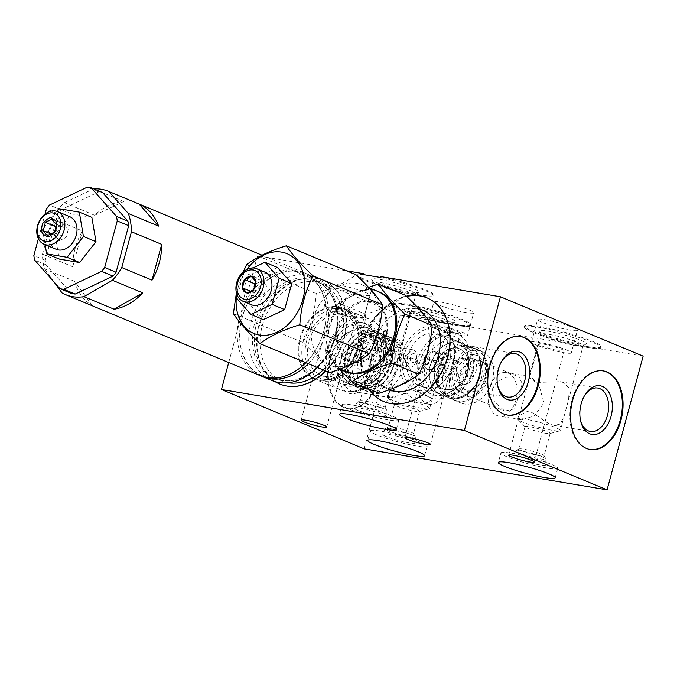 <?xml version="1.0" encoding="UTF-8"?>
<svg xmlns="http://www.w3.org/2000/svg" width="677" height="677" viewBox="0 0 677 677"><rect width="100%" height="100%" fill="white"/><g stroke="black" fill="none" stroke-linecap="round" stroke-linejoin="round"><path stroke-width="0.51" stroke-dasharray="3.38 2.54" d="M643.15 356.153L400.234 315.16L257.522 255.779L346.531 270.8M364.158 448.859L400.234 315.16M228.716 362.533L257.522 255.779M368.508 388.784A56.174 42.372 112.6 0 1 363.058 342.545A56.174 42.372 112.6 0 1 406.369 296.162M275.006 381.6A56.174 42.372 112.6 0 1 258.952 324.977A56.174 42.372 112.6 0 1 322.777 280.244A56.174 42.372 112.6 0 1 343.442 339.236A56.174 42.372 112.6 0 1 325.535 370.903M380.694 277.511A39.833 4.494 15.1 0 1 433.923 296.111A39.833 4.494 15.1 0 1 394.293 290.069A39.833 4.494 15.1 0 1 357.007 275.361A39.833 4.494 15.1 0 1 363.879 274.676M410.423 291.956A24.677 2.784 -164.9 0 0 419.055 292.43A24.677 2.784 -164.9 0 0 407.275 286.379A24.677 2.784 -164.9 0 0 380.508 279.516A24.677 2.784 15.1 0 0 371.715 279.66A24.677 2.784 15.1 0 0 386.085 285.889A24.677 2.784 15.1 0 0 410.423 291.956M364.124 273.77A39.833 4.494 -164.9 0 0 357.253 274.456A39.833 4.494 -164.9 0 0 394.539 289.172A39.833 4.494 -164.9 0 0 434.169 295.214A39.833 4.494 -164.9 0 0 380.939 276.614M586.984 346.463A39.833 4.494 15.1 0 1 545.704 336.02A39.833 4.494 15.1 0 1 524.379 326.035A39.833 4.494 15.1 0 1 538.689 326.365A39.833 4.494 15.1 0 1 579.969 336.808A39.833 4.494 15.1 0 1 601.294 346.793A39.833 4.494 15.1 0 1 586.984 346.463M456.391 324.418A39.833 4.494 15.1 0 1 415.111 313.976A39.833 4.494 15.1 0 1 393.777 303.998A39.833 4.494 15.1 0 1 408.096 304.328A39.833 4.494 15.1 0 1 449.367 314.771A39.833 4.494 15.1 0 1 470.701 324.757A39.833 4.494 15.1 0 1 456.391 324.418M570.017 330.105A20.623 2.327 15.1 0 1 548.641 324.698A20.623 2.327 15.1 0 1 537.606 319.527A20.623 2.327 15.1 0 1 545.01 319.696A20.623 2.327 15.1 0 1 566.378 325.104A20.623 2.327 15.1 0 1 577.422 330.274A20.623 2.327 15.1 0 1 570.017 330.105M466.258 312.596A20.623 2.327 15.1 0 1 444.891 307.189A20.623 2.327 15.1 0 1 433.847 302.018A20.623 2.327 15.1 0 1 441.26 302.187A20.623 2.327 15.1 0 1 462.628 307.595A20.623 2.327 15.1 0 1 473.672 312.766A20.623 2.327 15.1 0 1 466.258 312.596M362.508 295.087A20.623 2.327 15.1 0 1 341.14 289.68A20.623 2.327 15.1 0 1 330.097 284.509A20.623 2.327 15.1 0 1 337.501 284.678A20.623 2.327 15.1 0 1 358.878 290.086A20.623 2.327 15.1 0 1 369.921 295.257A20.623 2.327 15.1 0 1 362.508 295.087M364.209 331.019A39.833 25.768 -80.4 0 1 378.739 376.42A39.833 25.768 -80.4 0 1 347.267 408.51A39.833 25.768 -80.4 0 1 343.586 407.444A39.833 25.768 -80.4 0 1 329.047 362.043A39.833 25.768 -80.4 0 1 360.528 329.953A39.833 25.768 -80.4 0 1 364.209 331.019M361.23 330.071A39.833 25.768 99.6 0 1 364.911 331.138A39.833 25.768 -80.4 0 1 379.45 376.539A39.833 25.768 -80.4 0 1 347.978 408.629A39.833 25.768 -80.4 0 1 344.297 407.562A39.833 25.768 99.6 0 1 329.758 362.161A39.833 25.768 99.6 0 1 361.23 330.071L360.528 329.953M360.993 345.685A24.677 15.96 99.6 0 0 339.651 363.126A24.677 15.96 99.6 0 0 348.215 393.024A24.677 15.96 -80.4 0 0 365.775 384.494A24.677 15.96 -80.4 0 0 370.124 358.708A24.677 15.96 -80.4 0 0 360.993 345.685M366.562 383.216A22.036 14.251 -80.4 0 0 370.446 360.181A22.036 14.251 -80.4 0 0 362.288 348.545A22.036 14.251 99.6 0 0 360.257 347.961A22.036 14.251 99.6 0 0 342.841 365.707A22.036 14.251 99.6 0 0 350.881 390.824A22.036 14.251 -80.4 0 0 352.92 391.416A22.036 14.251 -80.4 0 0 366.562 383.216L365.775 384.494M389.224 397.297L390.781 397.805L403.577 394.006L413.359 380.939L408.595 363.761L400.632 355.019L399.481 354.579L398.431 355.087L402.113 359.572L405.616 357.998L413.833 358.979L415.94 359.986L429.667 359.673L432.595 360.409L438.628 366.029L438.011 377.58L433.432 394.556L429.641 402.036L423.7 403.357L421.179 402.688C417.32 401.182 412.521 398.262 406.784 393.929L398.567 392.609L394.149 389.089L387.913 394.09L389.224 397.297M452.38 323.784A22.036 2.488 -164.9 0 1 444.671 323.369A22.036 2.488 15.1 0 1 422.939 317.945A22.036 2.488 15.1 0 1 410.101 312.376A22.036 2.488 15.1 0 1 410.042 312.072A22.036 2.488 15.1 0 1 417.954 312.249A22.036 2.488 -164.9 0 1 440.795 318.029A22.036 2.488 -164.9 0 1 452.591 323.547A22.036 2.488 -164.9 0 1 452.38 323.784L455.579 321.973A24.677 2.784 -164.9 0 0 443.799 315.922A24.677 2.784 -164.9 0 0 417.04 309.059A24.677 2.784 15.1 0 0 408.248 309.194A24.677 2.784 15.1 0 0 422.617 315.431A24.677 2.784 15.1 0 0 446.955 321.499A24.677 2.784 -164.9 0 0 455.579 321.973M419.241 411.531A12.998 1.464 -164.9 0 0 419.545 411.328A12.998 1.464 -164.9 0 0 412.581 408.07A12.998 1.464 -164.9 0 0 399.117 404.66A12.998 1.464 -164.9 0 0 394.446 404.558A12.998 1.464 -164.9 0 0 394.598 404.88A12.998 1.464 -164.9 0 0 414.874 411.218A12.998 1.464 -164.9 0 0 419.241 411.531L429.176 408.823A22.036 2.488 -164.9 0 1 421.763 408.29A22.036 2.488 15.1 0 1 387.388 397.543A22.036 2.488 15.1 0 1 387.126 396.993A22.036 2.488 15.1 0 1 395.046 397.171A22.036 2.488 -164.9 0 1 417.878 402.95A22.036 2.488 -164.9 0 1 429.675 408.468L433.432 394.556M394.149 389.089C388.471 382.928 386.465 377.131 388.133 371.707C389.41 366.215 394.073 362.17 402.113 359.572M415.94 359.986C418.378 363.219 418.361 368.686 415.89 376.395C414.112 384.443 411.074 390.29 406.784 393.929M390.07 349.087A18.457 13.921 -67.4 0 1 396.857 368.474A18.457 13.921 112.6 0 1 375.887 383.174A18.457 13.921 112.6 0 1 369.1 363.786A18.457 13.921 -67.4 0 1 390.07 349.087L413.833 358.979M429.176 408.823A22.036 2.488 -164.9 0 0 429.675 408.468M402.713 368.863A29.475 22.231 -67.4 0 0 391.873 337.908A29.475 22.231 -67.4 0 0 358.378 361.374A29.475 22.231 112.6 0 0 369.227 392.33A29.475 22.231 112.6 0 0 402.713 368.863M393.523 365.038A29.475 22.231 112.6 0 1 360.037 388.513A29.475 22.231 112.6 0 1 349.188 357.558A29.475 22.231 112.6 0 1 382.683 334.083A29.475 22.231 112.6 0 1 393.523 365.038M377.758 337.578C354.164 332.068 340.582 382.429 364.954 385.01C388.547 390.527 402.13 340.159 377.758 337.578M379.509 333.439A29.289 22.096 -67.4 0 0 350.635 355.408A29.289 22.096 -67.4 0 0 360.68 388.573A29.289 22.096 -67.4 0 0 364.344 389.63A29.289 22.096 -67.4 0 0 393.219 367.653A29.289 22.096 -67.4 0 0 383.174 334.489A29.289 22.096 -67.4 0 0 379.509 333.439M383.791 335.217A29.289 22.096 -67.4 0 0 354.917 357.185A29.289 22.096 -67.4 0 0 364.954 390.358A29.289 22.096 -67.4 0 0 368.627 391.408A29.289 22.096 -67.4 0 0 397.501 369.439A29.289 22.096 -67.4 0 0 387.456 336.274A29.289 22.096 -67.4 0 0 383.791 335.217M428.837 404.228A22.036 14.251 -80.4 0 0 446.253 386.474A22.036 14.251 -80.4 0 0 438.214 361.357A22.036 14.251 99.6 0 0 436.174 360.765A22.036 14.251 99.6 0 0 418.767 378.519A22.036 14.251 99.6 0 0 426.806 403.636A22.036 14.251 -80.4 0 0 428.837 404.228L423.7 403.357M388.513 426.874A12.998 1.464 -164.9 0 1 393.058 427.119A12.998 1.464 15.1 0 1 405.878 430.318A12.998 1.464 15.1 0 1 413.444 433.602A12.998 1.464 15.1 0 1 413.486 433.788A12.998 1.464 15.1 0 1 408.815 433.678A12.998 1.464 -164.9 0 1 395.343 430.267A12.998 1.464 -164.9 0 1 388.386 427.009A12.998 1.464 -164.9 0 1 388.513 426.874L385.34 428.676A15.605 1.76 -164.9 0 0 385.205 428.803A15.605 1.76 -164.9 0 0 393.388 432.696A15.605 1.76 -164.9 0 0 409.72 436.843A15.605 1.76 15.1 0 0 415.339 436.927L415.018 442.944A16.866 1.904 15.1 0 1 408.95 442.851A16.866 1.904 -164.9 0 1 391.298 438.374A16.866 1.904 -164.9 0 1 382.454 434.16A16.866 1.904 -164.9 0 1 388.496 434.338A16.866 1.904 15.1 0 1 405.802 438.704A16.866 1.904 15.1 0 1 415.018 442.944M413.444 433.602L415.28 436.75A15.605 1.76 15.1 0 0 406.192 432.806A15.605 1.76 15.1 0 0 390.798 428.973A15.605 1.76 -164.9 0 0 385.34 428.676M370.311 430.927A29.433 3.317 -164.9 0 1 380.88 431.173A29.433 3.317 15.1 0 1 411.379 438.891A29.433 3.317 15.1 0 1 427.136 446.261A29.433 3.317 15.1 0 1 416.567 446.016A29.433 3.317 -164.9 0 1 386.068 438.307A29.433 3.317 -164.9 0 1 370.311 430.927L367.755 440.414M470.456 325.654A39.833 4.494 -164.9 0 1 456.146 325.324A39.833 4.494 15.1 0 1 414.866 314.881A39.833 4.494 15.1 0 1 393.54 304.904A39.833 4.494 15.1 0 1 407.85 305.234A39.833 4.494 -164.9 0 1 449.13 315.677A39.833 4.494 -164.9 0 1 470.456 325.654L470.701 324.757M601.049 347.699A39.833 4.494 -164.9 0 1 586.739 347.36A39.833 4.494 15.1 0 1 545.459 336.918A39.833 4.494 15.1 0 1 524.133 326.94A39.833 4.494 15.1 0 1 538.443 327.27A39.833 4.494 -164.9 0 1 579.724 337.713A39.833 4.494 -164.9 0 1 601.049 347.699L601.294 346.793M577.549 343.544A24.677 2.784 -164.9 0 0 586.18 344.009A24.677 2.784 -164.9 0 0 574.401 337.958A24.677 2.784 -164.9 0 0 547.634 331.095A24.677 2.784 15.1 0 0 538.841 331.239A24.677 2.784 15.1 0 0 553.211 337.468A24.677 2.784 15.1 0 0 577.549 343.544M540.695 334.413A22.036 2.488 15.1 0 0 553.532 339.981A22.036 2.488 15.1 0 0 575.264 345.405A22.036 2.488 -164.9 0 0 582.973 345.82A22.036 2.488 -164.9 0 0 583.185 345.592A22.036 2.488 -164.9 0 0 571.388 340.066A22.036 2.488 -164.9 0 0 548.548 334.294A22.036 2.488 15.1 0 0 540.635 334.108A22.036 2.488 15.1 0 0 540.695 334.413L538.841 331.239M519.818 419.334L518.506 416.127L527.815 411.142C533.011 411.303 545.789 423.26 551.78 424.724L554.294 425.401L560.226 424.081L564.026 416.592L568.604 399.616L569.213 388.048L563.188 382.446L560.26 381.71L535.549 382.471L529.025 377.123L530.074 376.615L531.225 377.055L539.171 385.78L543.961 402.967L534.187 416.033L521.375 419.842L519.818 419.334M549.842 433.568A12.998 1.464 -164.9 0 0 550.139 433.365A12.998 1.464 -164.9 0 0 543.174 430.107A12.998 1.464 -164.9 0 0 529.71 426.705A12.998 1.464 -164.9 0 0 525.039 426.595A12.998 1.464 -164.9 0 0 525.2 426.925A12.998 1.464 -164.9 0 0 545.467 433.255A12.998 1.464 -164.9 0 0 549.842 433.568L559.769 430.86A22.036 2.488 -164.9 0 1 552.356 430.327A22.036 2.488 15.1 0 1 517.981 419.588A22.036 2.488 15.1 0 1 517.719 419.029A22.036 2.488 15.1 0 1 525.64 419.215A22.036 2.488 -164.9 0 1 548.472 424.987A22.036 2.488 -164.9 0 1 560.268 430.513L564.026 416.592M559.769 430.86A22.036 2.488 -164.9 0 0 560.268 430.513M580.426 419.985A22.036 14.251 -80.4 0 1 580.257 419.275A22.036 14.251 -80.4 0 1 584.149 396.248A22.036 14.251 -80.4 0 1 584.539 395.63M498.957 416.059A22.036 14.251 99.6 0 1 496.918 415.466A22.036 14.251 -80.4 0 1 488.879 390.358A22.036 14.251 -80.4 0 1 506.286 372.604A22.036 14.251 -80.4 0 1 508.325 373.188A22.036 14.251 99.6 0 1 516.365 398.304A22.036 14.251 99.6 0 1 498.957 416.059L521.375 419.842M492.238 389.275L496.529 382.268L505.651 377.301L519.022 376.996L521.925 382.954L519.995 393.963L513.826 408.95L504.839 411.074L494.472 402.011L492.238 389.275M603.089 370.886A39.833 25.768 -80.4 0 0 602.733 370.827A39.833 25.768 -80.4 0 0 571.261 402.917A39.833 25.768 -80.4 0 0 585.791 448.318A39.833 25.768 99.6 0 0 589.472 449.384A39.833 25.768 99.6 0 0 589.828 449.443M466.512 395.131A18.457 13.921 -67.4 0 1 459.725 375.743A18.457 13.921 112.6 0 1 480.695 361.044A18.457 13.921 112.6 0 1 487.482 380.432A18.457 13.921 -67.4 0 1 466.512 395.131L504.839 411.074M450.56 373.687A27.875 21.029 -67.4 0 0 460.817 402.959A27.875 21.029 -67.4 0 0 492.484 380.762A27.875 21.029 112.6 0 0 482.236 351.49A27.875 21.029 112.6 0 0 450.56 373.687M465.818 345.109A27.875 21.029 112.6 0 1 469.313 346.116A27.875 21.029 112.6 0 1 479.612 375.219A27.875 21.029 112.6 0 1 479.57 375.388A27.875 21.029 112.6 0 1 475.804 384.375A27.875 21.029 112.6 0 1 451.39 398.592A27.875 21.029 112.6 0 1 447.895 397.585A27.875 21.029 112.6 0 1 437.647 368.313A27.875 21.029 112.6 0 1 465.818 345.109M466.072 346.599A26.581 20.048 112.6 0 1 479.181 375.464A26.581 20.048 112.6 0 1 452.312 397.594A26.581 20.048 112.6 0 1 439.204 368.72A26.581 20.048 112.6 0 1 466.072 346.599M448.58 397.611A27.639 20.852 -67.4 0 1 439.102 366.316A27.639 20.852 -67.4 0 1 466.351 345.583A27.639 20.852 112.6 0 1 469.813 346.573A27.639 20.852 112.6 0 1 479.291 377.876A27.639 20.852 112.6 0 1 452.041 398.609A27.639 20.852 -67.4 0 1 448.58 397.611L454.055 399.895A27.639 20.852 -67.4 0 0 457.517 400.894A27.639 20.852 112.6 0 0 484.766 380.152A27.639 20.852 112.6 0 0 475.288 348.858C501.302 360.587 482.422 406.2 458.041 401.038L454.055 399.895A27.639 20.852 -67.4 0 1 444.586 368.593A27.639 20.852 -67.4 0 1 471.827 347.86A27.639 20.852 112.6 0 1 475.288 348.858L469.813 346.573M481.465 378.054A17.771 13.405 -67.4 0 0 474.924 359.385A17.771 13.405 -67.4 0 0 454.732 373.543A17.771 13.405 -67.4 0 0 461.274 392.211A17.771 13.405 -67.4 0 0 481.465 378.054M479.697 377.317A17.771 13.405 -67.4 0 0 473.155 358.649A17.771 13.405 -67.4 0 0 452.964 372.807A17.771 13.405 112.6 0 0 459.505 391.475A17.771 13.405 112.6 0 0 479.697 377.317M462.662 383.893A9.563 7.21 112.6 0 0 473.519 376.277A9.563 7.21 -67.4 0 0 469.999 366.24A9.563 7.21 -67.4 0 0 459.141 373.848A9.563 7.21 112.6 0 0 462.662 383.893L428.329 369.117C426.815 368.838 426.933 368.999 428.693 369.6L434.981 370.243L435.802 371.284L432.671 371.411M428.693 369.6A9.563 7.21 112.6 0 0 438.357 361.645C438.958 359.098 439.965 358.015 441.362 358.378C443.198 359.36 443.985 361.188 443.723 363.879C442.589 366.342 441.04 367.332 439.077 366.875C437.807 365.986 437.57 364.251 438.357 361.645A9.563 7.21 -67.4 0 0 434.837 351.608A9.563 7.21 -67.4 0 0 433.644 351.261A9.563 7.21 -67.4 0 0 423.98 359.225C423.717 361.907 424.504 363.744 426.332 364.717L412.183 362.33C415.28 363.981 417.717 354.968 414.476 353.843L428.626 356.229C426.654 355.763 425.105 356.762 423.98 359.225A9.563 7.21 112.6 0 0 427.492 369.261A9.563 7.21 112.6 0 0 428.693 369.6C426.933 368.999 426.815 368.838 428.329 369.117M455.511 360.765C459.336 361.992 456.907 371.004 453.218 369.261C449.985 368.127 452.414 359.115 455.511 360.765L441.362 358.378M426.332 364.717C427.737 365.089 428.736 363.998 429.345 361.45C430.123 358.852 429.887 357.109 428.626 356.229M433.644 351.261L431.892 351.812L432.713 352.861L439.373 353.986L433.644 351.261M469.999 366.24L440.016 353.758L440.439 354.122L439.373 353.986M439.077 366.875L453.218 369.261M418.09 384.934A27.639 20.852 -67.4 0 1 408.62 353.631A27.639 20.852 -67.4 0 1 435.87 332.898A27.639 20.852 112.6 0 1 439.331 333.896A27.639 20.852 112.6 0 1 448.8 365.191A27.639 20.852 112.6 0 1 421.559 385.924A27.639 20.852 -67.4 0 1 418.09 384.934L440.414 394.217A27.639 20.852 -67.4 0 0 443.875 395.216A27.639 20.852 112.6 0 0 471.124 374.474A27.639 20.852 112.6 0 0 461.646 343.18A27.639 20.852 112.6 0 0 458.185 342.181A27.639 20.852 -67.4 0 0 430.936 362.923A27.639 20.852 -67.4 0 0 440.414 394.217M424.014 386.948L430.115 388.285L431.021 389.021L429.379 389.182L423.455 387.159C421.999 386.635 422.177 386.559 424.014 386.948C422.177 386.559 421.999 386.635 423.455 387.159M443.689 336.147C445.517 336.537 445.703 336.469 444.239 335.936L438.324 333.922L436.673 334.074L437.579 334.819L443.689 336.147C445.517 336.537 445.703 336.469 444.239 335.936M414.476 353.843C410.795 352.091 408.358 361.103 412.183 362.33M422.473 386.719L427.492 369.261M442.707 388.7A21.664 16.341 -67.4 0 1 435.286 364.167A21.664 16.341 -67.4 0 1 456.637 347.919A21.664 16.341 112.6 0 1 459.353 348.697A21.664 16.341 112.6 0 1 466.775 373.23A21.664 16.341 112.6 0 1 445.424 389.478A21.664 16.341 -67.4 0 1 442.707 388.7L443.223 388.911A21.664 16.341 112.6 0 1 435.802 364.387A21.664 16.341 112.6 0 1 457.153 348.13A21.664 16.341 112.6 0 1 459.869 348.917A21.664 16.341 112.6 0 1 467.291 373.442A21.664 16.341 112.6 0 1 445.94 389.69A21.664 16.341 112.6 0 1 443.223 388.911M430.58 365.377A27.875 21.029 112.6 0 1 462.256 343.18A27.875 21.029 112.6 0 1 472.512 372.452A27.875 21.029 112.6 0 1 440.837 394.649A27.875 21.029 112.6 0 1 430.58 365.377M451.551 391.509A27.875 21.029 -67.4 0 1 435.98 392.626A27.875 21.029 -67.4 0 1 425.723 363.354A27.875 21.029 112.6 0 1 457.398 341.157A27.875 21.029 112.6 0 1 467.579 352.988A27.875 21.029 112.6 0 1 467.646 370.429A27.875 21.029 -67.4 0 1 451.551 391.509L448.749 392.939A31.074 23.441 -67.4 0 0 466.698 369.439A31.074 23.441 112.6 0 0 466.614 349.992A31.074 23.441 112.6 0 0 443.198 336.046A31.074 23.441 112.6 0 0 419.952 361.552A31.074 23.441 -67.4 0 0 424.911 389.605A31.074 23.441 -67.4 0 0 448.749 392.939M417.337 361.103A34.561 26.073 -67.4 0 0 430.047 397.399A34.561 26.073 -67.4 0 0 469.313 369.879A34.561 26.073 112.6 0 0 456.603 333.583A34.561 26.073 112.6 0 0 417.337 361.103M453.59 363.337A34.561 26.073 112.6 0 1 418.648 392.101A34.561 26.073 112.6 0 1 414.324 390.857A34.561 26.073 112.6 0 1 401.605 354.562A34.561 26.073 112.6 0 1 436.547 325.798A34.561 26.073 112.6 0 1 440.871 327.042A34.561 26.073 112.6 0 1 453.59 363.337M409.289 366.942C405.904 365.038 404.592 361.433 405.371 356.127L413.012 349.814L413.85 350.051C416.66 351.854 417.396 355.357 416.05 360.57C414.629 365.614 412.378 367.738 409.289 366.942L393.633 364.302L389.503 360.333L387.862 353.783L391.475 348.723L397.323 347.166L398.186 347.403L399.32 355.247L398.051 359.936L394.395 364.531M464.117 358.531C461.029 357.744 458.778 359.868 457.356 364.903C456.01 370.116 456.747 373.619 459.556 375.422L460.394 375.667L468.035 369.346C468.814 364.04 467.502 360.435 464.117 358.531L472.301 359.817A8.801 5.695 -80.4 0 1 473.121 360.054A8.801 5.695 -80.4 0 1 476.329 370.091A8.801 5.695 -80.4 0 1 469.373 377.182A8.801 5.695 -80.4 0 1 468.56 376.945A8.801 5.695 -80.4 0 1 465.344 366.909A8.801 5.695 -80.4 0 1 472.301 359.817M437.181 328.015A32.724 24.685 112.6 0 1 453.319 363.566A32.724 24.685 112.6 0 1 420.239 390.807A32.724 24.685 -67.4 0 1 404.101 355.256A32.724 24.685 -67.4 0 1 437.181 328.015M467.172 390.231A22.036 14.251 99.6 0 1 465.133 389.639A22.036 14.251 -80.4 0 1 457.093 364.522A22.036 14.251 -80.4 0 1 474.509 346.768A22.036 14.251 -80.4 0 1 476.54 347.36A22.036 14.251 99.6 0 1 484.58 372.477A22.036 14.251 99.6 0 1 467.172 390.231L507.682 397.06M497.654 385.543A22.036 14.251 -80.4 0 1 497.485 384.841A22.036 14.251 -80.4 0 1 501.369 361.806A22.036 14.251 -80.4 0 1 501.767 361.196M520.317 336.452A39.833 25.768 -80.4 0 0 519.961 336.393A39.833 25.768 -80.4 0 0 488.489 368.483A39.833 25.768 -80.4 0 0 503.019 413.884A39.833 25.768 99.6 0 0 506.701 414.95A39.833 25.768 99.6 0 0 507.056 415.001M383.03 342.892L384.121 338.822C389.351 338.297 393.329 338.246 396.045 338.652L402.603 342.173A12.998 1.464 15.1 0 0 402.231 341.877L401.131 345.947A12.998 1.464 -164.9 0 0 381.236 339.905A12.998 1.464 -164.9 0 0 376.564 339.795A12.998 1.464 -164.9 0 0 383.03 342.892A22.036 2.488 15.1 0 1 359.614 334.023A22.036 2.488 15.1 0 1 367.535 334.201A22.036 2.488 -164.9 0 1 390.367 339.981A22.036 2.488 -164.9 0 1 402.163 345.507L416.059 294.004A22.036 2.488 -164.9 0 0 404.262 288.487A22.036 2.488 -164.9 0 0 381.43 282.707A22.036 2.488 15.1 0 0 373.509 282.529A22.036 2.488 15.1 0 0 373.569 282.834L371.715 279.66M360.206 400.75A12.998 1.464 -164.9 0 1 364.751 400.996A12.998 1.464 15.1 0 1 377.563 404.194A12.998 1.464 15.1 0 1 385.137 407.478A12.998 1.464 15.1 0 1 385.171 407.664A12.998 1.464 15.1 0 1 380.499 407.554A12.998 1.464 -164.9 0 1 367.036 404.152A12.998 1.464 -164.9 0 1 360.079 400.894A12.998 1.464 -164.9 0 1 360.206 400.75L357.033 402.553A15.605 1.76 -164.9 0 0 356.897 402.68A15.605 1.76 -164.9 0 0 365.072 406.572A15.605 1.76 -164.9 0 0 381.413 410.719A15.605 1.76 15.1 0 0 387.024 410.804L386.711 416.82A16.866 1.904 15.1 0 1 380.643 416.727A16.866 1.904 -164.9 0 1 362.982 412.251A16.866 1.904 -164.9 0 1 354.147 408.036A16.866 1.904 -164.9 0 1 360.189 408.223A16.866 1.904 15.1 0 1 377.495 412.581A16.866 1.904 15.1 0 1 386.711 416.82M402.603 342.173A12.998 1.464 15.1 0 1 402.756 342.503A12.998 1.464 15.1 0 1 398.084 342.393A12.998 1.464 -164.9 0 1 384.121 338.822M401.131 345.947A22.036 2.488 -164.9 0 0 402.163 345.507M378.646 344.111L377.876 343.882L374.22 348.477L372.959 353.166L374.085 361.002L374.948 361.247L380.787 359.682L384.418 354.63L382.776 348.071L378.646 344.111M416.059 294.004A22.036 2.488 -164.9 0 1 415.847 294.241A22.036 2.488 -164.9 0 1 408.146 293.826A22.036 2.488 15.1 0 1 386.406 288.402A22.036 2.488 15.1 0 1 373.569 282.834M385.137 407.478L386.973 410.634A15.605 1.76 15.1 0 0 377.884 406.691A15.605 1.76 15.1 0 0 362.491 402.849A15.605 1.76 -164.9 0 0 357.033 402.553M342.003 404.812A29.433 3.317 -164.9 0 1 352.573 405.049A29.433 3.317 15.1 0 1 383.072 412.767A29.433 3.317 15.1 0 1 398.829 420.138A29.433 3.317 15.1 0 1 388.251 419.892A29.433 3.317 -164.9 0 1 357.761 412.183A29.433 3.317 -164.9 0 1 342.003 404.812L339.439 414.29M362.855 341.445L358.421 342.824L358.954 344.585L356.974 351.938L355.484 353.716L358.294 358.336L359.132 358.573L366.689 352.243C367.493 346.937 366.215 343.341 362.855 341.445L377.876 343.882M356.974 351.938A40.307 30.406 -67.4 0 0 358.099 348.283A40.307 30.406 -67.4 0 0 358.954 344.585M314.246 378.333A37.667 28.417 112.6 0 0 357.041 348.333A37.667 28.417 -67.4 0 0 343.18 308.771A37.667 28.417 -67.4 0 0 300.385 338.771A37.667 28.417 112.6 0 0 314.246 378.333L317.268 379.594A37.667 28.417 112.6 0 1 303.414 340.032A37.667 28.417 112.6 0 1 346.209 310.032A37.667 28.417 112.6 0 1 360.071 349.594A37.667 28.417 112.6 0 1 317.268 379.594M355.484 353.716A38.234 28.84 112.6 0 1 313.832 378.773A38.234 28.84 112.6 0 1 299.759 338.618A38.234 28.84 112.6 0 1 343.205 308.17A38.234 28.84 112.6 0 1 358.421 342.824M384.071 359.47A38.234 28.84 -67.4 0 0 370.006 319.324A38.234 28.84 -67.4 0 0 326.559 349.772A38.234 28.84 112.6 0 0 340.633 389.918A38.234 28.84 112.6 0 0 384.071 359.47M359.724 349.891A35.314 26.64 112.6 0 1 324.029 379.281A35.314 26.64 112.6 0 1 306.605 340.92A35.314 26.64 112.6 0 1 342.308 311.53A35.314 26.64 112.6 0 1 359.724 349.891M341.513 314.466A32.251 24.33 -67.4 0 0 309.719 338.661A32.251 24.33 -67.4 0 0 320.78 375.185A32.251 24.33 -67.4 0 0 324.816 376.344A32.251 24.33 -67.4 0 0 356.61 352.15A32.251 24.33 -67.4 0 0 345.558 315.626A32.251 24.33 -67.4 0 0 341.513 314.466M360.579 322.396A32.251 24.33 -67.4 0 0 328.785 346.59A32.251 24.33 -67.4 0 0 339.846 383.114A32.251 24.33 -67.4 0 0 343.882 384.282A32.251 24.33 -67.4 0 0 375.676 360.079A32.251 24.33 -67.4 0 0 364.624 323.555A32.251 24.33 -67.4 0 0 360.579 322.396M359.817 325.239A29.289 22.096 -67.4 0 0 330.943 347.216A29.289 22.096 -67.4 0 0 340.98 380.381A29.289 22.096 -67.4 0 0 344.652 381.439A29.289 22.096 -67.4 0 0 373.526 359.462A29.289 22.096 -67.4 0 0 363.481 326.297A29.289 22.096 -67.4 0 0 359.817 325.239M371.512 330.114A29.289 22.096 -67.4 0 0 342.647 352.082A29.289 22.096 -67.4 0 0 352.683 385.247A29.289 22.096 -67.4 0 0 356.356 386.305A29.289 22.096 -67.4 0 0 385.221 364.328A29.289 22.096 -67.4 0 0 375.185 331.163A29.289 22.096 -67.4 0 0 371.512 330.114M370.336 334.489A24.719 18.643 112.6 0 1 373.433 335.386A24.719 18.643 112.6 0 1 381.904 363.38A24.719 18.643 112.6 0 1 357.532 381.921A24.719 18.643 -67.4 0 1 354.443 381.033A24.719 18.643 -67.4 0 1 345.964 353.039A24.719 18.643 -67.4 0 1 370.336 334.489M362.161 383.842A24.719 18.643 -67.4 0 0 386.525 365.301A24.719 18.643 -67.4 0 0 378.054 337.307A24.719 18.643 -67.4 0 0 374.956 336.418A24.719 18.643 -67.4 0 0 350.593 354.96A24.719 18.643 -67.4 0 0 359.064 382.954A24.719 18.643 -67.4 0 0 362.161 383.842M390.722 363.871A29.475 22.231 112.6 0 1 357.236 387.346A29.475 22.231 112.6 0 1 346.396 356.39A29.475 22.231 112.6 0 1 379.882 332.915A29.475 22.231 112.6 0 1 390.722 363.871M390.18 363.642A29.475 22.231 112.6 0 1 360.384 388.183A29.475 22.231 112.6 0 1 356.686 387.117A29.475 22.231 112.6 0 1 345.845 356.161A29.475 22.231 112.6 0 1 375.642 331.628A29.475 22.231 112.6 0 1 379.332 332.686A29.475 22.231 112.6 0 1 390.18 363.642M386.592 362.153A29.475 22.231 112.6 0 1 356.796 386.685A29.475 22.231 112.6 0 1 353.106 385.628A29.475 22.231 112.6 0 1 342.257 354.672A29.475 22.231 112.6 0 1 372.054 330.139A29.475 22.231 112.6 0 1 375.752 331.197A29.475 22.231 112.6 0 1 386.592 362.153M370.048 328.827A29.475 22.231 -67.4 0 1 380.812 341.343A29.475 22.231 -67.4 0 1 380.897 359.783A29.475 22.231 112.6 0 1 363.871 382.073A29.475 22.231 112.6 0 1 347.403 383.258A29.475 22.231 112.6 0 1 336.562 352.302A29.475 22.231 -67.4 0 1 370.048 328.827L375.752 331.197M379.924 358.776A32.724 24.685 -67.4 0 0 379.839 338.297A32.724 24.685 -67.4 0 0 355.188 323.614A32.724 24.685 -67.4 0 0 330.706 350.466A32.724 24.685 112.6 0 0 335.927 380.009A32.724 24.685 112.6 0 0 361.027 383.52A32.724 24.685 112.6 0 0 379.924 358.776M519.107 448.91A12.998 1.464 -164.9 0 1 523.651 449.156A12.998 1.464 15.1 0 1 536.472 452.354A12.998 1.464 15.1 0 1 544.037 455.638A12.998 1.464 15.1 0 1 544.08 455.824A12.998 1.464 15.1 0 1 539.408 455.714A12.998 1.464 -164.9 0 1 525.944 452.304A12.998 1.464 -164.9 0 1 518.98 449.054A12.998 1.464 -164.9 0 1 519.107 448.91L515.933 450.713A15.605 1.76 -164.9 0 0 515.798 450.84A15.605 1.76 -164.9 0 0 523.981 454.732A15.605 1.76 -164.9 0 0 540.314 458.879A15.605 1.76 15.1 0 0 545.933 458.964L545.611 464.981A16.866 1.904 15.1 0 1 539.544 464.887A16.866 1.904 -164.9 0 1 521.891 460.411A16.866 1.904 -164.9 0 1 513.048 456.196A16.866 1.904 -164.9 0 1 519.09 456.383A16.866 1.904 15.1 0 1 536.396 460.741A16.866 1.904 15.1 0 1 545.611 464.981M544.037 455.638L545.882 458.786A15.605 1.76 15.1 0 0 536.785 454.851A15.605 1.76 15.1 0 0 521.392 451.009A15.605 1.76 -164.9 0 0 515.933 450.713M500.904 452.972A29.433 3.317 -164.9 0 1 511.482 453.209A29.433 3.317 15.1 0 1 541.972 460.927A29.433 3.317 15.1 0 1 557.73 468.298A29.433 3.317 15.1 0 1 547.16 468.052A29.433 3.317 -164.9 0 1 516.661 460.343A29.433 3.317 -164.9 0 1 500.904 452.972L498.348 462.45M571.329 352.861A20.623 2.327 -164.9 0 1 563.924 352.692A20.623 2.327 15.1 0 1 542.548 347.284A20.623 2.327 15.1 0 1 531.504 342.113A20.623 2.327 15.1 0 1 538.917 342.283A20.623 2.327 -164.9 0 1 560.285 347.69A20.623 2.327 -164.9 0 1 571.329 352.861L577.422 330.274M559.439 350.821A13.235 1.489 -164.9 0 0 564.195 350.931A13.235 1.489 -164.9 0 0 557.112 347.614A13.235 1.489 -164.9 0 0 543.403 344.153A13.235 1.489 15.1 0 0 538.647 344.043A13.235 1.489 15.1 0 0 545.73 347.352A13.235 1.489 15.1 0 0 559.439 350.821M467.579 335.352A20.623 2.327 -164.9 0 1 460.165 335.183A20.623 2.327 15.1 0 1 438.798 329.775A20.623 2.327 15.1 0 1 427.754 324.605A20.623 2.327 15.1 0 1 435.167 324.774A20.623 2.327 -164.9 0 1 456.535 330.181A20.623 2.327 -164.9 0 1 467.579 335.352L473.672 312.766M455.689 333.312A13.235 1.489 -164.9 0 0 460.445 333.422A13.235 1.489 -164.9 0 0 453.353 330.105A13.235 1.489 -164.9 0 0 439.644 326.644A13.235 1.489 15.1 0 0 434.888 326.534A13.235 1.489 15.1 0 0 441.979 329.843A13.235 1.489 15.1 0 0 455.689 333.312M363.828 317.843A20.623 2.327 -164.9 0 1 356.415 317.674A20.623 2.327 15.1 0 1 335.047 312.266A20.623 2.327 15.1 0 1 324.004 307.096A20.623 2.327 15.1 0 1 331.408 307.265A20.623 2.327 -164.9 0 1 352.785 312.672A20.623 2.327 -164.9 0 1 363.828 317.843L369.921 295.257M351.93 315.804A13.235 1.489 -164.9 0 0 356.686 315.914A13.235 1.489 -164.9 0 0 349.603 312.596A13.235 1.489 -164.9 0 0 335.894 309.135A13.235 1.489 15.1 0 0 331.138 309.025A13.235 1.489 15.1 0 0 338.221 312.334A13.235 1.489 15.1 0 0 351.93 315.804M369.083 389.021A56.174 42.372 -67.4 0 1 363.634 342.782A56.174 42.372 112.6 0 1 406.674 296.45M427.17 297.931A56.174 42.372 112.6 0 1 427.458 298.049A56.174 42.372 112.6 0 1 448.123 357.041A56.174 42.372 -67.4 0 1 384.299 401.774A56.174 42.372 -67.4 0 1 384.011 401.656M389.275 389.825A43.226 32.606 112.6 0 1 374.457 340.878A43.226 32.606 112.6 0 1 417.066 308.45A43.226 32.606 112.6 0 1 422.482 310.007M378.426 385.306A43.226 32.606 -67.4 0 1 363.608 336.359A43.226 32.606 -67.4 0 1 406.217 303.931A43.226 32.606 112.6 0 1 411.633 305.488A43.226 32.606 112.6 0 1 426.451 354.435A43.226 32.606 112.6 0 1 383.842 386.863A43.226 32.606 -67.4 0 1 378.426 385.306L389.224 389.8M379.112 393.193C373.416 384.494 364.548 374.474 352.497 363.126C360.071 348.139 364.471 331.832 365.698 314.204C382.141 309.237 395.419 302.949 405.515 295.341M339.431 369.32L325.4 351.854C326.619 334.218 331.019 317.911 338.602 302.924L365.698 314.204M325.4 351.854L352.497 363.126M338.602 302.924L368.601 287.353M378.468 291.702A43.226 32.606 112.6 0 0 373.679 290.399A43.226 32.606 -67.4 0 0 331.214 322.396A43.226 32.606 -67.4 0 0 345.262 371.504M370.657 301.595A31.548 23.797 112.6 0 1 374.609 302.737A31.548 23.797 112.6 0 1 385.425 338.458A31.548 23.797 112.6 0 1 354.325 362.127A31.548 23.797 112.6 0 1 350.373 360.993A31.548 23.797 112.6 0 1 339.558 325.265A31.548 23.797 112.6 0 1 370.657 301.595M349.12 360.469A31.548 23.797 -67.4 0 1 338.305 324.74A31.548 23.797 -67.4 0 1 369.405 301.079A31.548 23.797 112.6 0 1 373.357 302.213A31.548 23.797 112.6 0 1 384.172 337.933A31.548 23.797 112.6 0 1 353.072 361.603A31.548 23.797 -67.4 0 1 349.12 360.469L350.373 360.993M344.635 371.25A43.226 32.606 -67.4 0 1 329.817 322.303A43.226 32.606 -67.4 0 1 372.426 289.874A43.226 32.606 112.6 0 1 377.842 291.432M328.937 364.717A43.226 32.606 -67.4 0 1 314.12 315.77A43.226 32.606 -67.4 0 1 356.728 283.341A43.226 32.606 112.6 0 1 362.144 284.899A43.226 32.606 112.6 0 1 376.962 333.846A43.226 32.606 112.6 0 1 334.353 366.274A43.226 32.606 -67.4 0 1 328.937 364.717L339.736 369.21M329.614 372.604C323.919 363.904 315.05 353.876 303 342.537C310.582 327.55 314.983 311.242 316.201 293.606C332.652 288.647 345.922 282.36 356.017 274.752M246.58 264.648L316.201 293.606M236.425 292.828L243.229 271.959M233.379 313.569L303 342.537M246.927 269.412A43.21 32.598 -67.4 0 0 236.738 293.911M277.511 267.5L256.287 277.553L249.246 303.626L263.438 319.654M256.287 277.553L243.728 272.323L237.432 295.663M249.246 303.626L236.688 298.405M252.953 267.957L243.728 272.323M264.699 272.052A17.661 13.32 -67.4 0 0 262.481 271.418A17.661 13.32 -67.4 0 0 245.074 284.662A17.661 13.32 -67.4 0 0 251.133 304.658M255.83 281.522L266.501 285.956L262.024 280.896L255.779 283.849M251.345 276.453L262.024 280.896M253.604 289.756L264.284 294.199L266.501 285.956M246.902 292.938L257.573 297.381L264.284 294.199M251.192 291.525L253.088 292.312L257.573 297.381M253.9 289.307L253.088 292.312M377.343 334.87A2.92 1.887 -80.4 0 1 376.277 331.544A2.92 1.887 -80.4 0 1 378.587 329.191A2.92 1.887 -80.4 0 1 378.858 329.267A2.92 1.887 -80.4 0 1 379.915 332.593A2.92 1.887 -80.4 0 1 377.614 334.946A2.92 1.887 -80.4 0 1 377.343 334.87M322.777 280.244L323.344 280.481A56.174 42.372 -67.4 0 1 344.018 339.473A56.174 42.372 112.6 0 1 280.193 384.206A56.174 42.372 112.6 0 1 279.906 384.087M275.361 381.701A56.174 42.372 112.6 0 1 259.528 325.214A56.174 42.372 -67.4 0 1 323.344 280.481M288.292 382.725A52.501 39.604 112.6 0 1 288.182 382.708A52.501 39.604 112.6 0 1 281.598 380.821A52.501 39.604 112.6 0 1 263.607 321.363A52.501 39.604 112.6 0 1 315.355 281.979A52.501 39.604 112.6 0 1 321.939 283.866A52.501 39.604 112.6 0 1 343.518 321.406A52.501 39.604 112.6 0 1 323.174 369.921M317.42 367.526A55.937 42.194 -67.4 0 0 314.754 277.164A55.937 42.194 -67.4 0 0 307.747 275.141A55.937 42.194 -67.4 0 0 252.606 317.107A55.937 42.194 -67.4 0 0 271.782 380.457M308.306 363.735A55.937 42.194 -67.4 0 0 305.64 273.364A55.937 42.194 -67.4 0 0 298.633 271.35A55.937 42.194 -67.4 0 0 243.779 312.486A55.937 42.194 -67.4 0 0 261.457 376.124M305.86 362.72A55.937 42.194 -67.4 0 0 303.194 272.349A55.937 42.194 -67.4 0 0 296.188 270.335A55.937 42.194 -67.4 0 0 241.046 312.3A55.937 42.194 -67.4 0 0 260.222 375.642M92.326 305.547L74.673 281.378A55.937 42.194 -67.4 0 0 92.326 305.547L62.072 292.963M74.673 281.378L44.42 268.794A55.937 42.194 -67.4 0 1 42.473 254.171L52.129 218.383L82.382 230.975A55.937 42.194 -67.4 0 0 72.727 266.763L42.473 254.171M94.645 215.294L123.773 201.501A55.937 42.194 -67.4 0 0 94.645 215.294L64.391 202.711A55.937 42.194 -67.4 0 0 52.129 218.383M123.773 201.501L93.511 188.917A55.937 42.194 -67.4 0 1 93.815 188.9M54.152 282.114L44.42 268.794M64.391 202.711L93.511 188.917M71.364 293.412L46.036 264.8A52.975 39.96 -67.4 0 1 45.266 260.281L57.833 213.72A52.975 39.96 -67.4 0 1 60.862 209.836L98.757 191.896A52.975 39.96 112.6 0 1 102.557 192.53M72.727 266.763L82.382 230.975M38.386 238.719L45.029 214.084M91.86 217.359L71.415 213.915L55.099 234.775L59.229 259.079M45.266 260.281L33.85 255.525M57.833 213.72L46.417 208.965M46.036 264.8L34.62 260.044M60.862 209.836L49.446 205.089M98.757 191.896L87.341 187.14M71.415 213.915L58.857 208.685M55.099 234.775L42.541 229.545L45.114 244.685M56.783 211.334L42.541 229.545M69.765 216.699A17.661 13.32 -67.4 0 0 67.556 216.056A17.661 13.32 -67.4 0 0 50.149 229.308A17.661 13.32 -67.4 0 0 56.199 249.297M51.833 218.823L63.833 224.214L57.147 227.379L54.93 235.596L59.398 240.64L66.084 237.475L68.301 229.266L63.833 224.214M55.937 226.871L57.147 227.379M56.199 224.231L68.301 229.266M54.135 232.609L66.084 237.475M47.204 235.968L59.398 240.64M51.367 234.115L54.93 235.596M473.79 354.706A21.986 16.587 -67.4 0 0 451.559 373.01A21.986 16.587 -67.4 0 0 462.408 396.891A21.986 16.587 112.6 0 0 484.639 378.587A21.986 16.587 112.6 0 0 473.79 354.706M316.303 368.627A52.501 39.604 -67.4 0 1 282.47 380.33A52.501 39.604 112.6 0 1 275.894 378.443A52.501 39.604 112.6 0 1 257.895 318.994A52.501 39.604 112.6 0 1 309.651 279.601A52.501 39.604 -67.4 0 1 316.227 281.497L321.939 283.866M317.471 367.543A52.501 39.604 -67.4 0 0 337.815 319.028A52.501 39.604 -67.4 0 0 316.227 281.497C335.047 288.427 343.264 318.182 332.339 344.034C323.276 367.78 300.3 383.918 282.207 380.262L275.894 378.443L281.598 380.821M281.048 380.626A53.331 40.222 -67.4 0 0 334.954 336.232A53.331 40.222 -67.4 0 0 308.653 278.306A53.331 40.222 112.6 0 0 254.747 322.701A53.331 40.222 112.6 0 0 281.048 380.626M433.923 296.111L434.169 295.214M357.007 275.361L357.253 274.456M347.978 408.629L347.267 408.51M370.446 360.181L370.124 358.708M390.781 397.805L352.92 391.416M387.126 396.993L387.913 394.09M398.431 355.087L410.042 312.072M399.481 354.579L360.257 347.961M375.887 383.174L398.567 392.609M438.011 377.58L452.591 323.547M360.037 388.513L369.227 392.33M382.683 334.083L391.873 337.908M364.954 390.358L360.68 388.573M387.456 336.274L383.174 334.489M436.174 360.765L429.667 359.673M419.545 411.328L413.486 433.788M394.446 404.558L388.386 427.009M394.598 404.88L387.388 397.543M385.205 428.803L382.454 434.16M427.136 446.261L424.581 455.748M410.101 312.376L408.248 309.194M393.54 304.904L393.777 303.998M524.133 326.94L524.379 326.035M582.973 345.82L586.18 344.009M517.719 419.029L518.506 416.127M529.025 377.123L540.635 334.108M568.604 399.616L583.185 345.592M554.294 425.401L590.454 431.503M506.286 372.604L530.074 376.615M560.26 381.71L597.791 388.039M580.257 419.275L580.587 420.747M584.149 396.248L584.936 394.962M589.472 449.384L590.183 449.503M602.733 370.827L603.444 370.945M480.695 361.044L519.022 376.996M469.313 346.116L482.236 351.49M475.804 384.375L479.612 375.219M447.895 397.585L460.817 402.959M474.924 359.385L473.155 358.649M461.274 392.211L459.505 391.475M439.331 333.896L461.646 343.18M431.892 351.812L436.673 334.074M440.439 354.122L445.221 336.384M431.021 389.021L435.802 371.284M459.353 348.697L459.869 348.917M457.398 341.157L462.256 343.18M435.98 392.626L440.837 394.649M467.579 352.988L466.614 349.992M414.324 390.857L430.047 397.399M440.871 327.042L456.603 333.583M474.509 346.768L515.019 353.606M497.485 384.841L497.815 386.305M501.369 361.806L502.165 360.528M506.701 414.95L507.411 415.069M519.961 336.393L520.672 336.511M469.373 377.182L460.394 375.667M402.756 342.503L399.32 355.247M398.051 359.936L385.171 407.664M376.564 339.795L374.22 348.477M372.959 353.166L360.079 400.894M359.614 334.023L373.509 282.529M415.847 294.241L419.055 292.43M356.897 402.68L354.147 408.036M398.829 420.138L396.265 429.624M343.205 308.17L370.006 319.324M374.948 361.247L359.132 358.573M313.832 378.773L340.633 389.918M343.18 308.771L346.209 310.032M339.846 383.114L320.78 375.185M364.624 323.555L345.558 315.626M352.683 385.247L340.98 380.381M375.185 331.163L363.481 326.297M378.054 337.307L373.433 335.386M359.064 382.954L354.443 381.033M356.686 387.117L357.236 387.346M372.925 335.53C394.564 339.075 385.645 384.578 359.512 382.784C337.874 379.238 346.793 333.736 372.925 335.53M379.332 332.686L379.882 332.915M347.403 383.258L353.106 385.628M380.812 341.343L379.839 338.297M363.871 382.073L361.027 383.52M413.012 349.814L397.323 347.166M550.139 433.365L544.08 455.824M525.039 426.595L518.98 449.054M525.2 426.925L517.981 419.588M515.798 450.84L513.048 456.196M557.73 468.298L555.174 477.784M531.504 342.113L537.606 319.527M534.212 462.052L564.195 350.931M508.664 455.164L538.647 344.043M427.754 324.605L433.847 302.018M430.462 444.544L460.445 333.422M404.905 437.655L434.888 326.534M324.004 307.096L330.097 284.509M326.703 427.035L356.686 315.914M301.155 420.146L331.138 309.025M426.882 297.812L427.458 298.049M383.732 401.537L384.299 401.774M411.633 305.488L418.445 308.323M373.357 302.213L374.609 302.737M362.144 284.899L368.957 287.733M385.594 330.376L378.587 329.191M384.621 336.13L377.614 334.946M279.618 383.969L280.193 384.206M297.448 271.731C274.87 266.831 246.064 292.278 240.927 322.988C235.334 349.874 248.374 374.584 268.414 377.284C275.632 378.477 283.079 377.258 290.755 373.628C299.733 369.244 307.46 362.288 313.933 352.768C321.66 340.98 325.73 328.294 326.153 314.695C325.434 290.374 315.871 276.055 297.448 271.731M314.754 277.164L305.64 273.364M303.194 272.349L262.033 255.221"/><path stroke-width="1.02" d="M607.074 489.86L364.158 448.859L221.447 389.487L464.363 430.479L607.074 489.86L643.15 356.153L500.438 296.78L464.363 430.479M529.456 461.942A13.235 1.489 15.1 0 1 515.747 458.473A13.235 1.489 15.1 0 1 508.664 455.164A13.235 1.489 15.1 0 1 513.42 455.274A13.235 1.489 15.1 0 1 527.129 458.735A13.235 1.489 15.1 0 1 534.212 462.052A13.235 1.489 15.1 0 1 529.456 461.942M425.706 444.434A13.235 1.489 15.1 0 1 411.997 440.964A13.235 1.489 15.1 0 1 404.905 437.655A13.235 1.489 15.1 0 1 409.661 437.765A13.235 1.489 15.1 0 1 423.37 441.226A13.235 1.489 15.1 0 1 430.462 444.544A13.235 1.489 15.1 0 1 425.706 444.434M321.947 426.925A13.235 1.489 15.1 0 1 308.238 423.455A13.235 1.489 15.1 0 1 301.155 420.146A13.235 1.489 15.1 0 1 305.911 420.256A13.235 1.489 15.1 0 1 319.62 423.717A13.235 1.489 15.1 0 1 326.703 427.035A13.235 1.489 15.1 0 1 321.947 426.925M350.017 414.536A29.433 3.317 -164.9 0 0 339.439 414.29A29.433 3.317 -164.9 0 0 355.197 421.669A29.433 3.317 -164.9 0 0 385.695 429.379A29.433 3.317 -164.9 0 0 396.265 429.624A29.433 3.317 -164.9 0 0 380.508 422.253A29.433 3.317 -164.9 0 0 350.017 414.536M378.325 440.659A29.433 3.317 -164.9 0 0 367.755 440.414A29.433 3.317 -164.9 0 0 383.512 447.793A29.433 3.317 -164.9 0 0 414.002 455.503A29.433 3.317 -164.9 0 0 424.581 455.748A29.433 3.317 -164.9 0 0 408.823 448.377A29.433 3.317 -164.9 0 0 378.325 440.659M508.918 462.696A29.433 3.317 -164.9 0 0 498.348 462.45A29.433 3.317 -164.9 0 0 514.105 469.83A29.433 3.317 -164.9 0 0 544.596 477.539A29.433 3.317 -164.9 0 0 555.174 477.784A29.433 3.317 -164.9 0 0 539.417 470.413A29.433 3.317 -164.9 0 0 508.918 462.696M503.73 414.002A39.833 25.768 99.6 0 0 507.411 415.069A39.833 25.768 99.6 0 0 538.884 382.979A39.833 25.768 99.6 0 0 524.353 337.578A39.833 25.768 99.6 0 0 520.672 336.511A39.833 25.768 99.6 0 0 489.192 368.601A39.833 25.768 99.6 0 0 503.73 414.002M586.502 448.436A39.833 25.768 99.6 0 0 590.183 449.503A39.833 25.768 99.6 0 0 621.655 417.413A39.833 25.768 99.6 0 0 607.125 372.012A39.833 25.768 99.6 0 0 603.444 370.945A39.833 25.768 99.6 0 0 571.972 403.035A39.833 25.768 99.6 0 0 586.502 448.436M500.438 296.78L380.939 276.614L380.694 277.511L363.879 274.676L364.124 273.77L346.531 270.8M221.447 389.487L228.716 362.533M406.369 296.162A56.174 42.372 112.6 0 1 426.882 297.812A56.174 42.372 112.6 0 1 447.548 356.804A56.174 42.372 112.6 0 1 383.732 401.537A56.174 42.372 112.6 0 1 368.508 388.784M325.535 370.903A56.174 42.372 112.6 0 1 279.618 383.969A56.174 42.372 112.6 0 1 275.006 381.6M580.426 419.985A22.036 14.251 -80.4 0 0 588.415 430.91A22.036 14.251 99.6 0 0 590.454 431.503A22.036 14.251 99.6 0 0 607.87 413.749A22.036 14.251 99.6 0 0 599.822 388.632A22.036 14.251 -80.4 0 0 597.791 388.039A22.036 14.251 -80.4 0 0 584.539 395.63M589.718 433.779A24.677 15.96 -80.4 0 1 580.587 420.747A24.677 15.96 -80.4 0 1 584.936 394.962A24.677 15.96 -80.4 0 1 602.488 386.44A24.677 15.96 99.6 0 1 611.06 416.33A24.677 15.96 99.6 0 1 589.718 433.779M589.828 449.443A39.833 25.768 99.6 0 0 621.012 417.024A39.833 25.768 99.6 0 0 606.414 371.893A39.833 25.768 -80.4 0 0 603.089 370.886M501.767 361.196A22.036 14.251 -80.4 0 1 515.019 353.606A22.036 14.251 -80.4 0 1 517.05 354.198A22.036 14.251 99.6 0 1 525.09 379.306A22.036 14.251 99.6 0 1 507.682 397.06A22.036 14.251 99.6 0 1 505.643 396.477A22.036 14.251 -80.4 0 1 497.654 385.543M506.946 399.337A24.677 15.96 99.6 0 0 528.288 381.887A24.677 15.96 99.6 0 0 519.716 351.998A24.677 15.96 -80.4 0 0 502.165 360.528A24.677 15.96 -80.4 0 0 497.815 386.305A24.677 15.96 -80.4 0 0 506.946 399.337M507.056 415.001A39.833 25.768 99.6 0 0 538.232 382.581A39.833 25.768 99.6 0 0 523.643 337.451A39.833 25.768 -80.4 0 0 520.317 336.452M406.674 296.45A56.174 42.372 112.6 0 1 427.17 297.931M369.083 389.021A56.174 42.372 -67.4 0 0 384.011 401.656M418.445 308.323L422.482 310.007A43.226 32.606 112.6 0 1 437.3 358.954A43.226 32.606 112.6 0 1 394.691 391.382A43.226 32.606 112.6 0 1 389.275 389.825L389.224 389.8M368.601 287.353L378.418 284.069L405.515 295.341C417.557 306.689 426.434 316.709 432.129 325.409C430.902 343.044 426.502 359.352 418.928 374.339C408.832 381.946 395.563 388.226 379.112 393.193L352.015 381.921L339.431 369.32M378.418 284.069C384.104 292.769 392.982 302.788 405.032 314.136L432.129 325.409M405.032 314.136C397.45 329.124 393.049 345.431 391.831 363.058C375.38 368.026 362.102 374.313 352.015 381.921M391.831 363.058L418.928 374.339M345.262 371.504A43.226 32.606 -67.4 0 0 351.304 373.332A43.226 32.606 112.6 0 0 394.056 340.472A43.226 32.606 112.6 0 0 378.468 291.702M368.957 287.733L377.842 291.432A43.226 32.606 112.6 0 1 392.66 340.379A43.226 32.606 112.6 0 1 350.051 372.807A43.226 32.606 -67.4 0 1 344.635 371.25L339.736 369.21M384.35 336.054C387.219 335.149 387.726 333.279 385.865 330.452C383.157 331.383 382.649 333.245 384.35 336.054L384.621 336.13M243.229 271.959L246.58 264.648C256.676 257.04 269.945 250.752 286.396 245.785C292.092 254.484 300.96 264.512 313.011 275.852C305.437 290.839 301.037 307.146 299.809 324.782C283.358 329.741 270.089 336.029 259.993 343.637C247.943 332.289 239.074 322.269 233.379 313.569L236.425 292.828M286.396 245.785L356.017 274.752C368.068 286.1 376.937 296.12 382.632 304.819C381.413 322.447 377.013 338.762 369.43 353.741C359.335 361.349 346.065 367.636 329.614 372.604L259.993 343.637M313.011 275.852L382.632 304.819M299.809 324.782L369.43 353.741M236.738 293.911A43.21 32.598 -67.4 0 0 259.283 335.03A43.21 32.598 112.6 0 0 302.966 299.065A43.21 32.598 112.6 0 0 281.657 252.123A43.21 32.598 -67.4 0 0 246.927 269.412M237.432 295.663L236.688 298.405L250.879 314.433L263.438 319.654L284.662 309.609L291.694 283.528L277.511 267.5L264.952 262.27L252.953 267.957M291.694 283.528L279.136 278.298L264.952 262.27M284.662 309.609L272.103 304.379L279.136 278.298M250.879 314.433L272.103 304.379M243.161 301.341L251.133 304.658A17.661 13.32 -67.4 0 0 253.342 305.293A17.661 13.32 -67.4 0 0 270.749 292.041A17.661 13.32 -67.4 0 0 264.699 272.052L256.727 268.735A17.661 13.32 -67.4 0 0 254.518 268.1A17.661 13.32 -67.4 0 0 237.111 281.344A17.661 13.32 -67.4 0 0 243.161 301.341A17.661 13.32 -67.4 0 0 245.379 301.976A17.661 13.32 -67.4 0 0 262.778 288.732A17.661 13.32 -67.4 0 0 256.727 268.735M253.08 270.013A15.3 11.543 -67.4 0 0 237.61 282.749A15.3 11.543 -67.4 0 0 245.159 299.378A15.3 11.543 -67.4 0 0 260.628 286.633A15.3 11.543 -67.4 0 0 253.08 270.013M242.417 287.869L244.642 279.626L251.345 276.453A8.589 6.482 112.6 0 1 255.83 281.522A8.589 6.482 112.6 0 1 253.604 289.756A8.589 6.482 112.6 0 1 246.902 292.938A8.589 6.482 112.6 0 1 242.417 287.869A8.589 6.482 112.6 0 1 244.642 279.626A8.589 6.482 112.6 0 1 251.345 276.453L255.83 281.522L253.604 289.756L246.902 292.938L242.417 287.869L251.192 291.525M244.642 279.626L255.314 284.069L253.9 289.307M255.779 283.849L255.314 284.069M279.906 384.087A56.174 42.372 112.6 0 1 275.361 381.701M323.174 369.921A52.501 39.604 112.6 0 1 288.292 382.725M261.457 376.124A55.937 42.194 -67.4 0 0 262.668 376.666L271.782 380.457A55.937 42.194 -67.4 0 0 278.789 382.471A55.937 42.194 -67.4 0 0 317.42 367.526M262.668 376.666A55.937 42.194 -67.4 0 0 269.674 378.68A55.937 42.194 -67.4 0 0 308.306 363.735M54.152 282.114L62.072 292.963A55.937 42.194 -67.4 0 0 65.474 294.622L260.222 375.642A55.937 42.194 -67.4 0 0 267.229 377.656A55.937 42.194 -67.4 0 0 305.86 362.72M139.132 204.099L158.604 226.093A55.937 42.194 -67.4 0 0 139.132 204.099L108.879 191.506A55.937 42.194 -67.4 0 0 108.447 191.329A55.937 42.194 -67.4 0 0 101.44 189.306A55.937 42.194 -67.4 0 0 93.815 188.9M158.604 226.093L128.342 213.5A55.937 42.194 -67.4 0 1 131.448 231.771L121.792 267.559L152.046 280.151A55.937 42.194 -67.4 0 0 161.701 244.363L131.448 231.771M142.72 292.862L114.134 309.228A55.937 42.194 -67.4 0 0 142.72 292.862L112.467 280.278A55.937 42.194 -67.4 0 0 121.792 267.559M114.134 309.228L83.88 296.644A55.937 42.194 -67.4 0 1 72.481 296.636A55.937 42.194 -67.4 0 1 65.474 294.622M108.879 191.506L128.342 213.5M112.467 280.278L83.88 296.644M59.948 288.664L71.364 293.412A52.975 39.96 112.6 0 0 75.164 294.055L113.059 276.106A52.975 39.96 -67.4 0 0 116.089 272.23L128.655 225.669A52.975 39.96 -67.4 0 0 127.885 221.151L116.469 216.403A52.975 39.96 -67.4 0 1 117.231 220.922L104.673 267.483A52.975 39.96 -67.4 0 1 101.635 271.359L63.748 289.299A52.975 39.96 -67.4 0 1 59.948 288.664L34.62 260.044A52.975 39.96 -67.4 0 1 33.85 255.525L38.386 238.719M116.469 216.403L91.141 187.783L102.557 192.53L127.885 221.151M161.701 244.363L152.046 280.151M128.655 225.669L117.231 220.922M45.029 214.084L46.417 208.965A52.975 39.96 -67.4 0 1 49.446 205.089L87.341 187.14A52.975 39.96 -67.4 0 1 91.141 187.783M45.114 244.685L46.671 253.858L59.229 259.079L79.674 262.532L95.99 241.672L91.86 217.359L79.302 212.138L58.857 208.685L56.783 211.334M75.164 294.055L63.748 289.299M113.059 276.106L101.635 271.359M116.089 272.23L104.673 267.483M95.99 241.672L83.432 236.451L79.302 212.138M79.674 262.532L67.108 257.311L83.432 236.451M46.671 253.858L67.108 257.311M44.039 244.245L56.199 249.297A17.661 13.32 -67.4 0 0 58.417 249.94A17.661 13.32 -67.4 0 0 75.816 236.688A17.661 13.32 -67.4 0 0 69.765 216.699L57.604 211.639A17.661 13.32 -67.4 0 0 55.396 211.004A17.661 13.32 -67.4 0 0 37.988 224.248A17.661 13.32 -67.4 0 0 44.039 244.245A17.661 13.32 -67.4 0 0 46.256 244.879A17.661 13.32 -67.4 0 0 63.663 231.636A17.661 13.32 -67.4 0 0 57.604 211.639M45.274 241.452A14.835 11.187 -67.4 0 0 60.27 229.105A14.835 11.187 -67.4 0 0 52.95 213.001A14.835 11.187 -67.4 0 0 37.954 225.348A14.835 11.187 -67.4 0 0 45.274 241.452M51.57 218.104C50.25 216.97 47.855 218.239 44.394 221.895C41.263 222.801 40.899 233.294 42.998 234.014L46.654 236.349C47.974 237.483 50.369 236.214 53.83 232.558C56.961 231.652 57.325 221.159 55.226 220.44L51.57 218.104M51.731 219.179L45.046 222.344C45.215 224.442 44.47 227.176 42.829 230.561L47.297 235.604L53.982 232.439C55.133 230.891 55.869 228.157 56.199 224.231L51.731 219.179M45.19 222.301L55.937 226.871M42.829 230.561L51.367 234.115M316.303 368.627A52.501 39.604 -67.4 0 0 317.471 367.543M262.033 255.221L108.447 191.329"/></g></svg>
